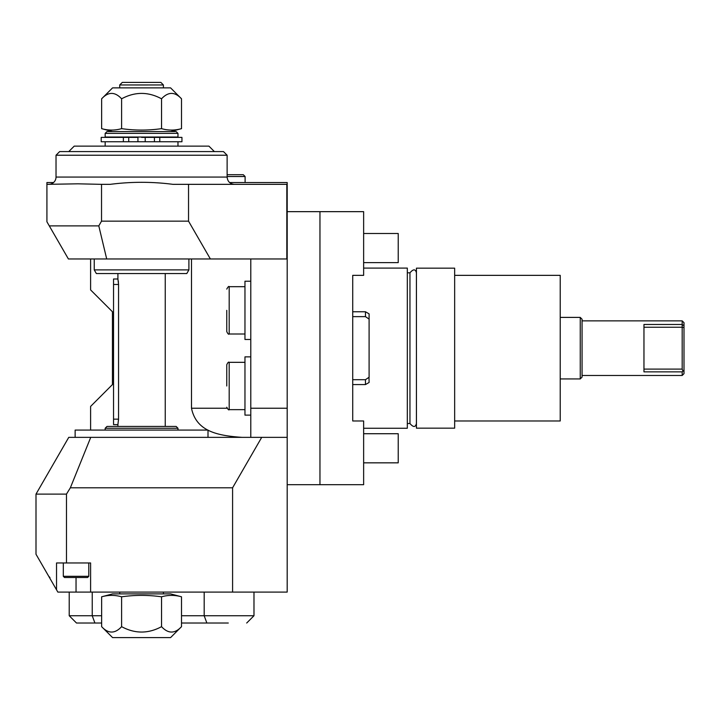 <?xml version="1.0" encoding="UTF-8"?>
<svg xmlns="http://www.w3.org/2000/svg" width="720" height="720" viewBox="0 0 720 720"><rect width="100%" height="100%" fill="white"/><g stroke="black" fill="none" stroke-linecap="round" stroke-linejoin="round"><path stroke-width="1.08" d="M287.19 437.355L287.19 592.083L232.587 592.083L232.587 487.8L261.711 437.355L287.19 437.355L287.19 258.975L68.4 258.975L46.917 221.778L46.917 184.347L77.868 183.816L101.529 184.347L101.529 221.148L98.793 225.882L49.293 225.882M232.587 487.8L70.353 487.8L66.474 494.109L66.474 562.959L90.603 562.959L90.603 592.083L232.587 592.083M66.474 562.959L56.538 562.959L56.538 589.815L36 554.247L36 494.109L66.474 494.109M90.603 430.083L90.603 406.413L112.446 384.57L112.446 311.76L90.603 289.917L90.603 258.975M261.711 437.355L68.76 437.355L36 494.109M90.738 437.355L70.353 487.8M241.938 437.355C218.196 435.654 196.344 431.766 191.493 408.24L191.493 258.975M287.19 258.975L287.19 182.529L229.59 182.529M53.559 182.529L46.917 182.529L46.917 184.347M106.704 258.975L98.793 225.882M286.83 258.975L286.83 184.347L172.944 184.347C152.1 181.638 131.193 181.638 110.205 184.347L101.529 184.347M287.19 211.653L363.636 211.653L363.636 275.355L352.719 275.355L352.719 420.975L352.719 384.57L365.463 384.57L365.463 379.692L352.719 379.692M319.959 211.653L319.959 484.686L287.19 484.686M319.959 484.686L363.636 484.686L363.636 420.975L352.719 420.975M250.785 258.975L250.785 437.355M250.785 356.868L244.962 356.868L244.962 415.116L250.785 415.116M226.764 385.992L226.764 364.752L226.764 385.992M250.785 339.471L244.962 339.471L244.962 281.223L250.785 281.223M226.764 310.347L226.764 331.587L226.764 310.347M365.463 379.692L369.099 377.244L369.099 319.095L365.463 316.638L365.463 311.76L352.719 311.76L352.719 275.355M363.636 428.256L407.322 428.256L407.322 268.083L363.636 268.083M409.959 272.808C413.316 268.902 415.467 268.902 416.412 272.808L416.412 348.165L416.43 268.173L454.653 268.173L454.653 428.166L416.43 428.166L416.43 348.165L416.412 423.522C415.467 427.437 413.316 427.437 409.959 423.522L409.959 272.808L407.322 272.808M454.653 420.975L560.223 420.975L560.223 275.355L454.653 275.355M560.223 378.927L580.248 378.927L580.248 317.403L560.223 317.403M580.248 378.927L582.066 377.109L582.066 319.23L580.248 317.403M643.959 324.468L643.959 371.871L682.182 371.871L684 370.233L684 325.728L682.182 324.468L643.959 324.468M582.066 320.868L682.182 320.868L682.182 327.24L643.959 327.24M582.066 375.471L682.182 375.471L682.182 371.871M684 327.555L682.182 327.24L682.182 369.099L643.959 369.099M682.182 375.471L684 373.653L684 370.233M682.182 320.868L684 322.686L684 325.728M682.839 370.899L682.182 369.099M363.636 433.719L398.223 433.719L398.223 462.843L363.636 462.843M363.636 233.496L398.223 233.496L398.223 262.62L363.636 262.62M365.463 316.638L352.719 316.638M365.463 384.57L369.099 382.473L369 377.316M368.946 377.352L368.154 377.892M365.814 316.872L366.498 317.34M368.154 318.447L368.838 318.915M365.463 311.76L369.099 313.866L369.099 319.095M101.529 221.148L188.532 221.148L210.375 258.975M188.532 221.148L188.532 184.347M48.744 184.347A7.281 7.281 0 0 0 56.025 177.066L56.025 155.223L227.124 155.223L227.124 177.066C227.556 181.494 229.986 183.915 234.405 184.347M227.124 155.223L223.479 151.587L59.661 151.587L56.025 155.223M68.76 151.587L74.223 146.124L208.917 146.124L214.38 151.587M137.934 141.759L101.205 141.759L101.205 137.385L137.934 137.385L137.934 141.759L145.215 141.759L145.215 137.385L141.57 137.385M159.777 137.385L159.777 141.759L181.944 141.759L181.944 137.385L145.215 137.385M159.777 141.759L145.215 141.759M123.372 137.385L123.372 141.759M105.165 137.025L177.975 137.025L177.975 133.38L105.165 133.38L105.165 137.025M177.975 133.38L176.157 131.562L106.992 131.562L105.165 133.38M112.509 131.562L101.637 128.646C108.297 130.545 114.948 130.545 121.608 128.646C134.919 130.545 148.23 130.545 161.541 128.646C168.192 130.545 174.852 130.545 181.512 128.646L170.64 131.562M181.512 128.646L181.512 98.802C174.852 91.611 168.192 91.611 161.541 98.802L161.541 128.646M121.608 128.646L121.608 98.802C134.919 91.611 148.23 91.611 161.541 98.802M101.637 128.646L101.637 98.802C108.297 91.611 114.948 91.611 121.608 98.802M101.637 98.802L112.563 87.876L170.586 87.876L181.512 98.802M119.727 87.876L119.727 84.96L163.413 84.96L163.413 87.876M135.36 84.969L147.789 84.969M119.727 84.96L122.283 82.413L160.866 82.413L122.283 82.413M163.413 84.96L160.866 82.413M245.106 182.529L245.106 176.517L243.288 174.699L227.124 174.699M245.106 176.517L227.124 176.517M188.901 269.901L186.795 273.537L96.345 273.537L94.248 269.901L188.901 269.901L188.901 258.975M117.909 273.537L117.909 279L113.544 279L113.544 424.62L117.909 424.62L118.548 419.157L118.548 284.463L117.909 279M117.909 424.62L117.909 426.438M165.24 273.537L165.24 426.438M113.544 419.157L118.548 419.157L118.53 419.985M118.251 280.764L118.449 282.357M118.539 283.77L118.548 284.463L113.544 284.463M105.165 428.256L177.975 428.256L176.157 426.438L106.992 426.438L105.165 428.256L105.165 430.083M177.975 428.256L177.975 430.083M75.132 437.355L75.132 430.083L208.008 430.083L208.008 437.355M56.538 589.815L57.843 592.083L90.603 592.083M63.306 576.306L88.785 576.306L87.57 577.521L64.521 577.521L63.306 576.306L63.306 562.959M119.727 592.083L119.727 593.901M163.413 592.083L163.413 593.901M121.608 596.808C134.919 594.918 148.23 594.918 161.541 596.808C168.192 594.918 174.852 594.918 181.512 596.808L170.64 593.901L112.509 593.901L101.637 596.808L101.637 626.661C108.297 633.843 114.948 633.843 121.608 626.661L121.608 596.808C114.948 594.918 108.297 594.918 101.637 596.808M161.541 596.808L161.541 626.661C148.23 633.843 134.919 633.843 121.608 626.661M181.512 596.808L181.512 626.661C174.852 633.843 168.192 633.843 161.541 626.661M181.512 626.661L170.586 637.587L112.563 637.587L101.637 626.661M101.637 615.744L69.219 615.744L69.219 592.083M101.637 623.025L76.5 623.025L69.219 615.744M228.285 623.025L181.512 623.025M253.98 592.083L253.98 615.744L181.512 615.744M250.785 408.24L287.19 408.24M191.493 408.24L226.98 408.24M244.962 409.653L229.185 409.653L229.185 362.331L244.962 362.331M244.962 334.008L229.185 334.008L229.185 286.686L244.962 286.686M56.025 177.066L227.124 177.066M154.431 137.385L154.431 141.759M128.718 137.385L128.718 141.759M76.041 577.521L76.041 592.083M94.914 623.025L92.241 615.744L92.241 592.083M206.865 623.025L204.183 615.744L204.183 592.083M229.185 409.653C228.861 410.373 228.051 409.563 226.764 407.223M229.185 362.331C228.645 361.674 227.835 362.475 226.764 364.752M229.185 334.008C228.645 334.665 227.835 333.855 226.764 331.587M229.185 286.686C228.861 285.966 228.051 286.776 226.764 289.107M409.959 423.522L407.322 423.522M105.165 146.124L105.165 141.759M177.975 146.124L177.975 141.759M94.248 269.901L94.248 258.975M88.785 576.306L88.785 562.959M48.744 576.306L49.959 577.521M246.699 623.025L253.98 615.744"/></g></svg>
